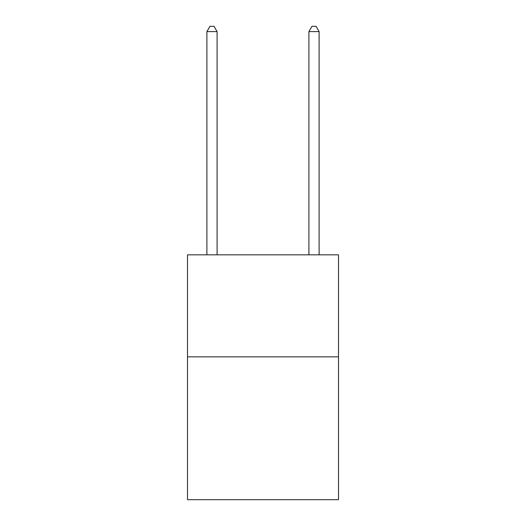 <?xml version="1.0" encoding="UTF-8"?>
<svg xmlns="http://www.w3.org/2000/svg" width="526" height="526" viewBox="0 0 526 526"><rect width="100%" height="100%" fill="white"/><g stroke="black" fill="none" stroke-linecap="round" stroke-linejoin="round"><path stroke-width="0.79" d="M338.501 356.865L338.501 499.7L187.499 499.7L187.499 254.84L338.501 254.84L338.501 356.865L187.499 356.865M217.087 254.84L217.087 31.606L206.889 31.606L206.889 254.84M206.889 31.606L209.946 26.3L214.029 26.3L217.087 31.606M319.111 254.84L319.111 31.606L308.913 31.606L308.913 254.84M308.913 31.606L311.971 26.3L316.054 26.3L319.111 31.606"/></g></svg>
